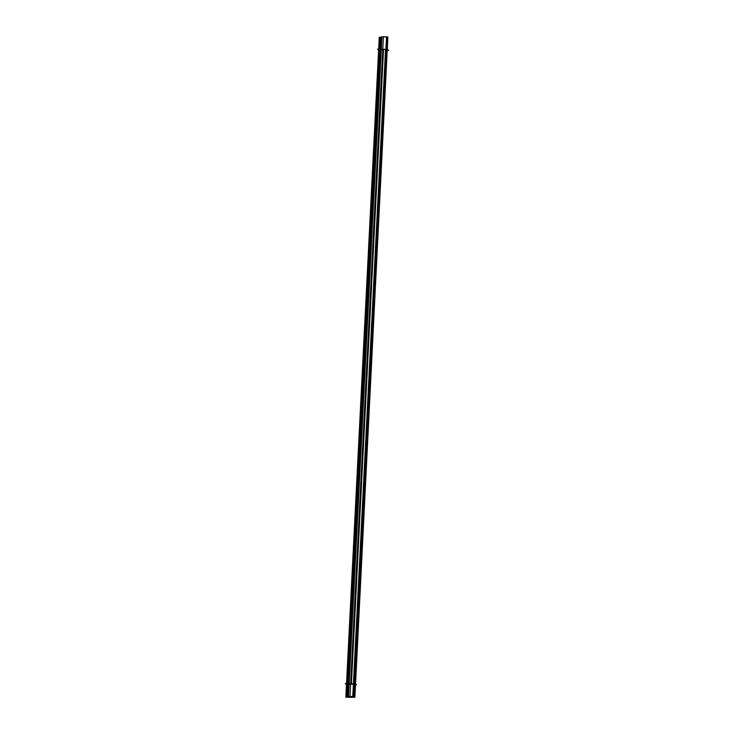 <?xml version="1.0" encoding="UTF-8"?>
<svg xmlns="http://www.w3.org/2000/svg" width="734" height="734" viewBox="0 0 734 734"><rect width="100%" height="100%" fill="white"/><g stroke="black" fill="none" stroke-linecap="round" stroke-linejoin="round"><path stroke-width="1.1" d="M355.036 684.097L348.044 684.226L355.036 684.106L387.176 49.683L355.054 683.749L387.176 49.673L386.157 49.453L387.176 49.673M355.017 684.51L387.157 50.086M348.072 683.629L380.184 49.802L386.157 49.453L380.184 49.802L348.072 683.629M379.469 49.985L347.054 683.611L379.469 49.985M355.504 684.822L356.485 684.84L355.476 683.758L345.375 683.583L346.466 684.666M381.212 37.076L381.928 36.801L348.503 696.603L346.696 696.933L380.12 37.14L381.212 37.012L347.788 696.814L345.98 697.217M381.928 36.801L348.503 696.603M387.644 50.398L388.625 50.417L387.607 49.343L377.515 49.16L378.606 50.242M380.12 37.296L379.258 37.416L345.833 697.217L350.861 697.3M346.604 697.116L379.772 37.397M349.512 697.291L354.871 697.291L387.864 37.498M353.439 696.988L354.283 697.172M349.925 697.071L354.192 697.08M349.824 696.52L353.779 696.924M387.818 37.003L354.394 696.795L387.818 36.994L354.394 696.786L353.008 696.722M386.974 37.159L353.586 696.575M354.394 696.786L353.348 696.566L386.772 36.764L387.818 36.994M353.384 696.566L386.809 36.764L353.384 696.566M386.534 36.856L352.742 696.704L386.543 36.874M353.522 696.575L349.999 696.502L383.423 36.7L386.937 36.966M351.494 696.63L348.347 696.75M384.919 36.838L381.753 37.012M354.027 683.739L386.157 49.453L354.027 683.739M353.834 683.73L385.965 49.472L353.834 683.73M353.77 683.73L385.891 49.563L353.77 683.73M353.403 683.721L385.534 49.591L353.403 683.721M351.412 683.693L383.543 49.444L351.412 683.693M349.072 683.648L381.194 49.6L349.072 683.648M346.705 683.611L346.732 683.152M348.466 696.52L381.891 36.718M354.439 697.227L387.864 37.425L354.439 697.236M354.375 696.768L387.8 36.966"/></g></svg>
